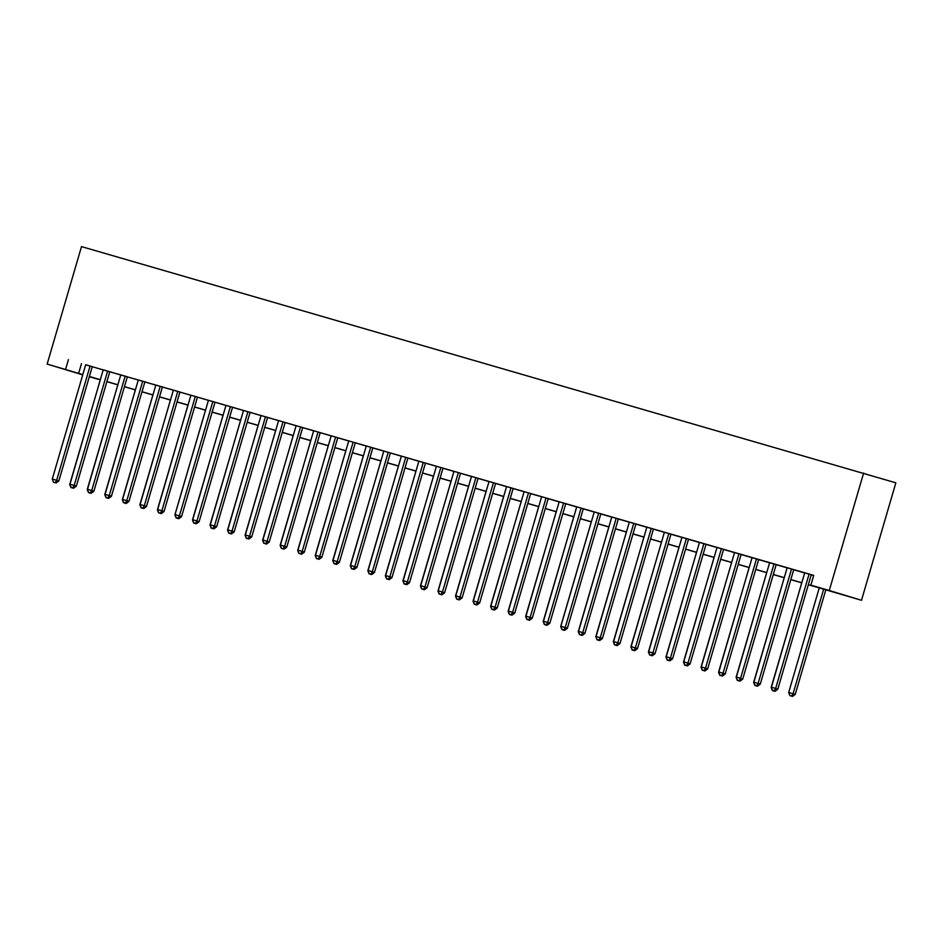 <?xml version="1.0" encoding="UTF-8"?>
<svg xmlns="http://www.w3.org/2000/svg" width="943" height="943" viewBox="0 0 943 943"><rect width="100%" height="100%" fill="white"/><g stroke="black" fill="none" stroke-linecap="round" stroke-linejoin="round"><path stroke-width="1.41" d="M97.836 379.039L89.302 376.764M82.736 374.866L47.15 364.081L81.499 246.606L895.85 482.816L861.501 600.29L808.351 584.719M92.261 366.65L85.695 364.752M103.235 369.797L69.806 484.136L76.359 486.069L109.801 371.695L112.865 372.615L103.223 369.821M127.329 376.799L117.698 373.982L120.763 374.901L87.334 489.217L93.899 491.15L127.34 376.776M145.764 382.104L135.238 379.062L138.303 379.982L104.873 494.297L111.439 496.218L144.88 381.856L147.945 382.764L145.764 382.104M162.408 386.96L152.778 384.131L155.843 385.05L122.413 499.366L128.967 501.299L162.42 386.925M179.948 392.029L170.318 389.211L173.371 390.131L139.941 504.446L146.507 506.379L179.948 392.005M197.476 397.109L190.91 395.211M215.016 402.189L208.45 400.28M225.99 405.325L192.561 519.676L199.114 521.609L232.567 407.235L235.62 408.154L225.978 405.36M243.53 410.405L210.089 524.744L216.654 526.677L250.095 412.303L253.16 413.223L243.518 410.441M261.07 415.486L227.628 529.825L234.194 531.758L267.635 417.384L270.7 418.303L261.058 415.509M285.163 422.488L275.533 419.67L278.598 420.59L245.168 534.905L251.722 536.838L285.175 422.464M302.703 427.568L296.126 425.67M320.231 432.648L310.601 429.819L313.665 430.739L280.236 545.054L286.802 546.987L320.243 432.613M337.771 437.717L331.205 435.819M355.311 442.797L348.733 440.9M366.285 445.945L332.844 560.283L339.409 562.217L372.85 447.842L375.915 448.762L366.273 445.968M383.825 451.013L350.383 565.364L356.949 567.297L390.39 452.923L393.455 453.842L383.813 451.049M408.814 458.251L398.288 455.21L401.353 456.129L367.923 570.432L374.477 572.366L407.93 457.992L410.983 458.911L408.814 458.251M425.458 463.107L415.828 460.278L418.881 461.198L385.463 575.513L392.017 577.446L425.458 463.072M442.986 468.176L433.356 465.359L436.42 466.278L402.991 580.593L409.557 582.526L442.998 468.152M460.526 473.256L453.96 471.359M478.066 478.337L471.5 476.427M489.04 481.472L455.599 595.823L462.164 597.744L495.605 483.382L498.67 484.301L489.028 481.508M513.133 488.486L506.568 486.576M531.569 493.79L521.043 490.737L524.108 491.657L490.678 605.972L497.232 607.905L530.685 493.531L533.738 494.45L531.569 493.79M549.097 498.859L538.583 495.818L541.636 496.737L508.218 611.052L514.772 612.974L548.213 498.611L551.278 499.519L549.097 498.859M565.741 503.715L556.122 500.898L559.175 501.806L525.746 616.121L532.312 618.054L565.753 503.68M583.281 508.784L573.65 505.967L576.715 506.886L543.286 621.201L549.852 623.134L583.293 508.76M600.821 513.864L594.255 511.966M618.36 518.945L611.783 517.035M629.335 522.092L595.893 636.431L602.459 638.364L635.9 523.99L638.965 524.909L629.323 522.116M646.863 527.161L613.433 641.499L619.999 643.432L653.44 529.07L656.493 529.978L646.863 527.196M670.968 534.174L661.338 531.345L664.391 532.265L630.973 646.58L637.527 648.513L670.98 534.139M681.942 537.321L648.501 651.66L655.067 653.593L688.508 539.219L691.573 540.139L681.93 537.345M706.036 544.323L696.405 541.506L699.47 542.425L666.041 656.729L672.607 658.662L706.048 544.288M723.576 549.404L713.945 546.575L717.01 547.494L683.581 661.809L690.135 663.742L723.587 549.368M741.115 554.472L734.538 552.574M758.644 559.553L752.078 557.655M769.629 562.7L736.188 677.039L742.754 678.972L776.195 564.598L779.248 565.517L769.618 562.723M787.157 567.769L753.728 682.119L760.282 684.052L793.735 569.678L796.788 570.598L787.157 567.804M808.375 584.636L823.923 589.139L810.862 585.155L813.726 575.371L85.672 364.811M92.237 366.709L103.211 369.892M109.777 371.79L120.751 374.96M127.317 376.87L138.279 380.041M144.857 381.939L155.819 385.121M162.385 387.019L173.359 390.19M179.924 392.099L190.887 395.27M197.464 397.168L208.427 400.351M214.992 402.248L225.966 405.419M232.532 407.329L243.506 410.5M250.072 412.397L261.034 415.58M267.612 417.478L278.574 420.649M285.14 422.558L296.114 425.729M302.679 427.627L313.642 430.81M320.219 432.707L331.182 435.878M337.759 437.788L348.721 440.959M355.287 442.856L366.261 446.039M372.827 447.937L383.789 451.108M390.367 453.017L401.329 456.188M407.895 458.086L418.869 461.268M425.434 463.166L436.409 466.337M442.974 468.247L453.937 471.417M460.514 473.315L471.476 476.486M478.042 478.396L489.016 481.567M495.582 483.464L506.544 486.647M513.122 488.545L524.084 491.716M530.65 493.625L541.624 496.796M548.189 498.694L559.164 501.876M565.729 503.774L576.692 506.945M583.269 508.855L594.231 512.025M600.797 513.923L611.771 517.106M618.337 519.004L629.299 522.174M635.877 524.084L646.839 527.255M653.416 529.153L664.379 532.335M670.945 534.233L681.919 537.404M688.484 539.313L699.447 542.484M706.024 544.382L716.986 547.565M723.552 549.463L734.526 552.633M741.092 554.543L752.066 557.714M758.632 559.612L769.594 562.794M776.172 564.692L787.134 567.863M793.7 569.772L804.674 572.943M811.239 574.841L813.679 575.548M812.147 575.006L801.633 571.965L804.685 572.884L771.256 687.188L777.822 689.121L811.263 574.747L813.691 575.489L812.147 575.006M47.15 364.081L82.807 374.607M68.426 359.625L65.562 369.42M810.862 585.155L829.274 590.495L863.635 473.021M89.337 376.646L97.777 379.216M801.786 582.821L790.812 579.639M784.246 577.741L773.284 574.57M766.706 572.66L755.744 569.489M749.178 567.592L738.204 564.409M731.638 562.511L720.664 559.34M714.099 557.431L703.136 554.26M696.559 552.362L685.596 549.18M679.031 547.282L668.057 544.111M661.491 542.201L650.529 539.031M643.951 537.133L632.989 533.95M626.423 532.052L615.449 528.882M608.883 526.972L597.909 523.801M561.922 629.629L564.551 630.395L561.922 629.629L560.696 626.506L591.296 521.88L580.381 518.721M573.804 516.823L562.841 513.652M556.276 511.743L545.302 508.572M538.736 506.674L527.774 503.491M521.196 501.593L510.234 498.423M503.656 496.513L492.694 493.342M486.128 491.444L475.154 488.262M468.588 486.364L457.626 483.193M451.049 481.284L440.086 478.113M433.521 476.215L422.547 473.032M415.981 471.135L405.019 467.964M398.441 466.054L387.479 462.883M380.901 460.986L369.939 457.803M363.373 455.905L352.399 452.734M345.833 450.825L334.871 447.654M328.294 445.756L317.331 442.585M310.766 440.676L299.791 437.505M293.226 435.607L282.252 432.424M275.686 430.527L264.724 427.356M258.146 425.446L247.184 422.275M240.618 420.378L229.644 417.195M223.078 415.297L212.116 412.126M176.117 517.943L178.746 518.721L176.117 517.943L174.903 514.819L205.491 410.205L194.576 407.046M187.999 405.148L177.036 401.966M170.471 400.068L159.497 396.897M152.931 394.987L141.969 391.816M135.391 389.919L124.429 386.736M117.863 384.838L106.889 381.667M100.323 379.758L89.361 376.587M861.501 600.29L829.274 590.495M89.385 376.505L100.347 379.675M106.913 381.585L117.887 384.756M124.452 386.654L135.415 389.836M141.992 391.734L152.955 394.905M159.52 396.814L170.494 399.985M177.06 401.883L188.034 405.066M194.6 406.963L205.562 410.134M212.14 412.044L223.102 415.215M229.668 417.112L240.642 420.283M247.207 422.193L258.17 425.364M264.747 427.262L275.71 430.444M282.287 432.342L293.249 435.513M299.815 437.422L310.789 440.593M317.355 442.491L328.317 445.674M334.895 447.571L345.857 450.742M352.423 452.652L363.397 455.823M369.962 457.72L380.925 460.903M387.502 462.801L398.465 465.972M405.042 467.881L416.004 471.052M422.57 472.95L433.544 476.132M440.11 478.03L451.072 481.201M457.65 483.111L468.612 486.282M475.178 488.179L486.152 491.362M492.717 493.26L503.692 496.431M510.257 498.34L521.22 501.511M527.797 503.409L538.759 506.591M545.325 508.489L556.299 511.66M562.865 513.57L573.827 516.74M580.405 518.638L591.367 521.821M597.945 523.719L608.907 526.889M615.473 528.799L626.447 531.97M633.012 533.868L643.975 537.05M650.552 538.948L661.514 542.119M668.08 544.028L679.054 547.199M685.62 549.097L696.582 552.28M703.16 554.178L714.122 557.348M720.7 559.246L731.662 562.429M738.228 564.327L749.202 567.497M755.767 569.407L766.73 572.578M773.307 574.476L784.27 577.658M790.835 579.556L801.809 582.727M81.487 363.597L78.623 373.393M809.082 574.122L775.641 688.461L774.238 690.83L772.482 690.311L774.238 690.83M775.111 691.089L777.822 689.121M771.256 687.188L772.482 690.311M819.267 587.878L788.678 692.492L795.232 694.425L825.832 589.776M791.649 696.123L789.904 695.616L792.521 696.394L791.649 696.123L793.063 693.765L823.652 589.151M789.904 695.616L788.678 692.492M795.232 694.425L792.521 696.394M791.542 569.042L758.113 683.38L756.699 685.75L754.954 685.243L757.571 686.009L754.824 685.467L756.581 685.974M757.571 686.009L760.282 684.052M753.728 682.119L754.954 685.243M774.003 563.961L740.573 678.312L739.171 680.669L737.414 680.162L740.031 680.94L737.296 680.386L739.041 680.893M740.031 680.94L742.754 678.972M736.188 677.039L737.414 680.162M756.475 558.893L723.033 673.231L718.649 671.958L752.09 557.619M758.655 559.517L725.214 673.891L723.033 673.231L721.631 675.601L719.874 675.094L721.513 675.825M722.503 675.86L725.214 673.891M718.649 671.958L719.874 675.094M738.935 553.812L705.494 668.151L701.12 666.89L734.55 552.539M741.115 554.449L707.674 668.823L705.494 668.151L704.091 670.52L702.335 670.013L703.973 670.744M704.963 670.779L707.674 668.823M701.12 666.89L702.335 670.013M801.727 582.798L771.374 687.482M772.364 690.535L774.993 691.313L772.364 690.535L771.138 687.412M777.704 689.345L774.993 691.313M784.199 577.729L753.834 682.402M754.824 685.467L753.598 682.343M760.164 684.276L757.453 686.233M766.659 572.649L736.306 677.333M737.296 680.386L736.07 677.263M742.624 679.196L739.913 681.164M749.119 567.568L718.766 672.253M719.757 675.318L718.531 672.182M725.096 674.115L722.373 676.084M721.395 548.732L687.966 663.082L686.551 665.44L684.807 664.933L687.423 665.711L684.677 665.157L686.433 665.664M687.423 665.711L690.135 663.742M683.581 661.809L684.807 664.933M731.591 562.5L701.227 667.184M702.217 670.237L700.991 667.114M707.556 669.047L704.845 671.003M703.867 543.663L670.426 658.002L669.023 660.371L667.267 659.864L669.895 660.63L667.149 660.088L668.893 660.595M669.895 660.63L672.607 658.662M666.041 656.729L667.267 659.864M714.051 557.419L683.687 662.104M684.677 665.157L683.463 662.033M690.017 663.966L687.306 665.935M686.327 538.583L652.886 652.921L651.483 655.291L649.727 654.784L651.483 655.291M652.356 655.55L655.067 653.593M648.501 651.66L649.727 654.784M696.512 552.339L666.159 657.023M667.149 660.088L665.923 656.953M672.477 658.886L669.766 660.854M668.787 533.514L635.358 647.853L633.944 650.21L632.187 649.703L633.944 650.21M634.816 650.481L637.527 648.513M630.973 646.58L632.187 649.703M678.972 547.27L648.619 651.955M649.609 655.008L652.238 655.774L649.609 655.008L648.383 651.884M654.949 653.817L652.238 655.774M651.248 528.434L617.818 642.772L616.416 645.142L614.659 644.635L617.276 645.401L614.53 644.859L616.286 645.366M617.276 645.401L619.999 643.432M613.433 641.499L614.659 644.635M661.444 542.19L631.079 646.874M632.069 649.927L634.698 650.705L632.069 649.927L630.843 646.804M637.409 648.737L634.698 650.705M633.72 523.353L600.278 637.704L598.876 640.061L597.119 639.554L599.748 640.321L597.002 639.778L598.758 640.285M599.748 640.321L602.459 638.364M595.893 636.431L597.119 639.554M643.904 537.109L613.551 641.794M614.53 644.859L613.315 641.723M619.869 643.656L617.158 645.625M616.18 518.285L582.739 632.623L578.354 631.35L611.795 517.012M618.36 518.909L584.919 633.283L582.739 632.623L581.336 634.981L579.58 634.474L581.218 635.205M582.208 635.252L584.919 633.283M578.354 631.35L579.58 634.474M626.364 532.041L596.011 636.725M597.002 639.778L595.776 636.655M602.341 638.588L599.618 640.545M598.64 513.204L565.211 627.543L560.826 626.282L594.255 511.931M600.832 513.841L567.38 628.203L565.211 627.543L563.796 629.912L562.052 629.405L563.678 630.136M564.668 630.172L567.38 628.203M560.826 626.282L562.052 629.405M608.824 526.96L578.472 631.645M579.462 634.698L578.236 631.574M584.801 633.507L582.09 635.476M581.112 508.124L547.671 622.474L546.268 624.832L544.512 624.325L547.14 625.103L544.394 624.549L546.138 625.056M547.14 625.103L549.852 623.134M543.286 621.201L544.512 624.325M567.262 628.427L564.551 630.395M563.572 503.055L530.131 617.394L528.728 619.751L526.972 619.245L528.728 619.751M529.601 620.023L532.312 618.054M525.746 616.121L526.972 619.245M573.757 516.811L543.404 621.496M544.394 624.549L543.168 621.425M549.722 623.358L547.011 625.315M546.032 497.975L512.603 612.313L511.189 614.683L509.432 614.176L511.189 614.683M512.061 614.942L514.772 612.974M508.218 611.052L509.432 614.176M556.217 511.731L525.864 616.416M526.854 619.468L529.483 620.246L526.854 619.468L525.628 616.345M532.194 618.278L529.483 620.246M528.493 492.894L495.063 607.245L493.649 609.602L491.904 609.095L494.521 609.873L491.774 609.319L493.531 609.826M494.521 609.873L497.232 607.905M490.678 605.972L491.904 609.095M538.689 506.65L508.324 611.335M509.314 614.4L511.943 615.166L509.314 614.4L508.088 611.276M514.654 613.198L511.943 615.166M510.965 487.826L477.523 602.164L473.138 600.891L506.58 486.553M513.145 488.45L479.704 602.825L477.523 602.164L476.121 604.522L474.364 604.015L475.991 604.746M476.993 604.793L479.704 602.825M473.138 600.891L474.364 604.015M521.149 501.582L490.796 606.266M491.774 609.319L490.56 606.196M497.114 608.129L494.403 610.097M493.425 482.745L459.984 597.084L458.581 599.453L456.825 598.946L459.453 599.713L456.707 599.17L458.463 599.677M459.453 599.713L462.164 597.744M455.599 595.823L456.825 598.946M503.609 496.501L473.256 601.186M474.246 604.239L473.021 601.115M479.574 603.048L476.863 605.017M475.885 477.665L442.456 592.015L438.071 590.742L471.5 476.404M478.077 478.301L444.624 592.675L442.456 592.015L441.041 594.373L439.297 593.866L440.923 594.597M441.913 594.644L444.624 592.675M438.071 590.742L439.297 593.866M486.069 491.421L455.717 596.106M456.707 599.17L455.481 596.047M462.046 597.968L459.335 599.937M458.345 472.596L424.916 586.935L420.531 585.662L453.972 471.323M460.538 473.221L427.096 587.595L424.916 586.935L423.513 589.292L421.757 588.786L423.383 589.516M424.374 589.564L427.096 587.595M420.531 585.662L421.757 588.786M468.541 486.352L438.177 591.037M439.167 594.09L437.941 590.966M444.507 592.899L441.796 594.868M440.817 467.516L407.376 581.855L405.973 584.224L404.217 583.717L406.846 584.483L404.099 583.941L405.855 584.448M406.846 584.483L409.557 582.526M402.991 580.593L404.217 583.717M451.002 481.272L420.649 585.957M421.639 589.01L420.413 585.886M426.967 587.819L424.256 589.788M423.277 462.435L389.836 576.786L388.433 579.143L386.677 578.637L388.433 579.143M389.306 579.415L392.017 577.446M385.463 575.513L386.677 578.637M433.462 476.203L403.109 580.876M404.099 583.941L402.873 580.817M409.439 582.739L406.716 584.707M405.738 457.367L372.308 571.706L370.894 574.063L369.149 573.556L370.894 574.063M371.766 574.334L374.477 572.366M367.923 570.432L369.149 573.556M415.934 471.123L385.569 575.808M386.559 578.861L389.188 579.639L386.559 578.861L385.333 575.737M391.899 577.67L389.188 579.639M388.21 452.286L354.768 566.625L353.366 568.994L351.609 568.488L354.238 569.254L351.491 568.712L353.236 569.218M354.238 569.254L356.949 567.297M350.383 565.364L351.609 568.488M398.394 466.042L368.029 570.727M369.019 573.78L371.648 574.558L369.019 573.78L367.805 570.656M374.359 572.59L371.648 574.558M370.67 447.206L337.229 561.556L335.826 563.914L334.07 563.407L336.698 564.185L333.952 563.631L335.708 564.138M336.698 564.185L339.409 562.217M332.844 560.283L334.07 563.407M380.854 460.974L350.501 565.647M351.491 568.712L350.266 565.588M356.819 567.521L354.108 569.478M353.13 442.137L319.701 556.476L315.316 555.203L348.745 440.864M355.322 442.762L321.869 557.136L319.701 556.476L318.286 558.845L316.53 558.327L318.286 558.845M319.158 559.105L321.869 557.136M315.316 555.203L316.53 558.327M363.314 455.893L332.962 560.578M333.952 563.631L332.726 560.507M339.291 562.441L336.58 564.409M335.59 437.057L302.161 551.396L297.776 550.134L331.205 435.784M337.783 437.693L304.341 552.068L302.161 551.396L300.758 553.765L299.002 553.258L300.628 553.989M301.619 554.024L304.341 552.068M297.776 550.134L299.002 553.258M345.786 450.813L315.422 555.498M316.412 558.551L319.04 559.329L316.412 558.551L315.186 555.427M321.752 557.36L319.04 559.329M318.062 431.977L284.621 546.327L283.218 548.685L281.462 548.178L284.091 548.956L281.344 548.402L283.1 548.909M284.091 548.956L286.802 546.987M280.236 545.054L281.462 548.178M328.247 445.744L297.894 550.417M298.884 553.482L297.658 550.358M304.212 552.292L301.501 554.248M300.522 426.908L267.081 541.247L262.696 539.974L296.137 425.635M302.703 427.533L269.262 541.907L267.081 541.247L265.678 543.616L263.922 543.097L265.561 543.84M266.551 543.875L269.262 541.907M262.696 539.974L263.922 543.097M310.707 440.664L280.354 545.349M281.344 548.402L280.118 545.278M286.684 547.211L283.961 549.18M282.983 421.827L249.553 536.166L248.139 538.536L246.394 538.029L248.139 538.536M249.011 538.795L251.722 536.838M245.168 534.905L246.394 538.029M293.167 435.583L262.814 540.268M263.804 543.321L262.578 540.198M269.144 542.131L266.433 544.099M265.454 416.747L232.013 531.098L230.611 533.455L228.854 532.948L231.483 533.726L228.736 533.172L230.481 533.679M231.483 533.726L234.194 531.758M227.628 529.825L228.854 532.948M275.639 430.515L245.274 535.2M246.264 538.253L248.893 539.019L246.264 538.253L245.039 535.129M251.604 537.062L248.893 539.019M247.915 411.678L214.474 526.017L213.071 528.386L211.315 527.88L213.943 528.646L211.197 528.104L212.953 528.61M213.943 528.646L216.654 526.677M210.089 524.744L211.315 527.88M258.099 425.434L227.746 530.119M228.736 533.172L227.511 530.049M234.064 531.982L231.353 533.95M230.375 406.598L196.946 520.937L195.531 523.306L193.775 522.799L196.403 523.565L193.657 523.023L195.413 523.53M196.403 523.565L199.114 521.609M192.561 519.676L193.775 522.799M240.559 420.354L210.206 525.039M211.197 528.104L209.971 524.968M216.536 526.901L213.825 528.87M212.835 401.518L179.406 515.868L175.021 514.595L208.45 400.256M215.028 402.154L181.575 516.528L179.406 515.868L177.991 518.226L176.247 517.719L177.873 518.45M178.864 518.497L181.575 516.528M175.021 514.595L176.247 517.719M223.031 415.285L192.667 519.97M193.657 523.023L192.431 519.899M198.997 521.833L196.285 523.789M195.307 396.449L161.866 510.788L157.481 509.515L190.922 395.176M197.488 397.086L164.047 511.448L161.866 510.788L160.463 513.157L158.707 512.65L160.345 513.381M161.336 513.416L164.047 511.448M157.481 509.515L158.707 512.65M181.457 516.752L178.746 518.721M177.767 391.369L144.326 505.707L142.923 508.077L141.167 507.57L143.796 508.336L141.049 507.794L142.806 508.301M143.796 508.336L146.507 506.379M139.941 504.446L141.167 507.57M187.952 405.125L157.599 509.809M158.589 512.874L157.363 509.739M163.929 511.672L161.206 513.64M160.227 386.3L126.798 500.639L125.384 502.996L123.639 502.489L125.384 502.996M126.256 503.267L128.967 501.299M122.413 499.366L123.639 502.489M170.412 400.056L140.059 504.741M141.049 507.794L139.823 504.67M146.389 506.603L143.678 508.56M142.688 381.22L109.258 495.558L107.856 497.928L106.099 497.421L107.856 497.928M108.716 498.187L111.439 496.218M104.873 494.297L106.099 497.421M152.884 394.976L122.519 499.66M123.509 502.713L126.138 503.491L123.509 502.713L122.284 499.59M128.849 501.523L126.138 503.491M125.16 376.139L91.719 490.49L90.316 492.847L88.559 492.34L91.188 493.106L88.442 492.564L90.198 493.071M91.188 493.106L93.899 491.15M87.334 489.217L88.559 492.34M135.344 389.895L104.991 494.58M105.981 497.645L108.598 498.411L105.981 497.645L104.756 494.509M111.309 496.442L108.598 498.411M107.62 371.07L74.179 485.409L72.776 487.767L71.02 487.26L73.648 488.038L70.902 487.484L72.658 487.991M73.648 488.038L76.359 486.069M69.806 484.136L71.02 487.26M117.804 384.827L87.451 489.511M88.442 492.564L87.216 489.441M93.781 491.374L91.058 493.33M90.08 365.99L56.651 480.329L52.266 479.068L85.695 364.717M92.273 366.627L58.82 480.989L56.651 480.329L55.236 482.698L53.492 482.191L55.236 482.698M56.108 482.957L58.82 480.989M52.266 479.068L53.492 482.191M100.276 379.746L69.912 484.431M70.902 487.484L69.676 484.36M76.242 486.293L73.53 488.262"/></g></svg>
